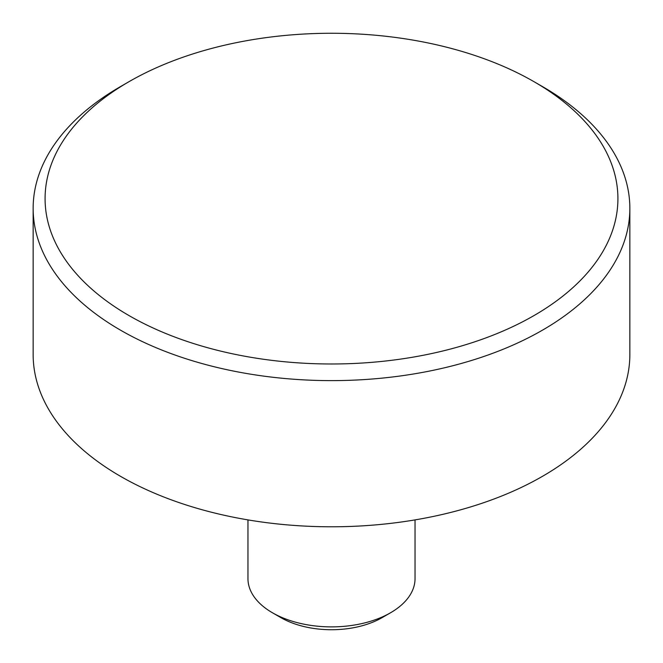 <?xml version="1.0" encoding="UTF-8"?>
<svg xmlns="http://www.w3.org/2000/svg" width="663" height="663" viewBox="0 0 663 663"><rect width="100%" height="100%" fill="white"/><g stroke="black" fill="none" stroke-linecap="round" stroke-linejoin="round"><path stroke-width="0.99" d="M542.467 86.571L534.03 81.706A286.416 165.36 0 0 0 128.97 81.698A286.416 165.36 0 0 0 128.97 315.555A286.416 165.36 0 0 0 534.022 315.555A286.416 165.36 0 0 0 534.03 81.698L542.467 86.571A298.35 172.247 0 0 1 629.85 208.373L629.85 354.531A298.35 172.247 0 0 1 445.677 513.676A298.35 172.247 0 0 1 120.533 476.332A298.35 172.247 0 0 1 33.15 354.531L33.15 208.373A298.35 172.247 0 0 0 120.533 330.174A298.35 172.247 0 0 0 445.677 367.509A298.35 172.247 0 0 0 629.85 208.373M128.97 81.698L120.533 86.571A298.35 172.247 0 0 0 33.15 208.373M247.962 519.891L247.962 578.65A83.538 48.233 0 0 0 272.427 612.753L280.872 617.626A71.604 41.338 0 0 0 382.128 617.626L390.573 612.753A83.538 48.233 0 0 0 415.038 578.65L415.038 519.891M280.872 617.626L272.427 612.753A83.538 48.233 0 0 0 390.573 612.753"/></g></svg>
